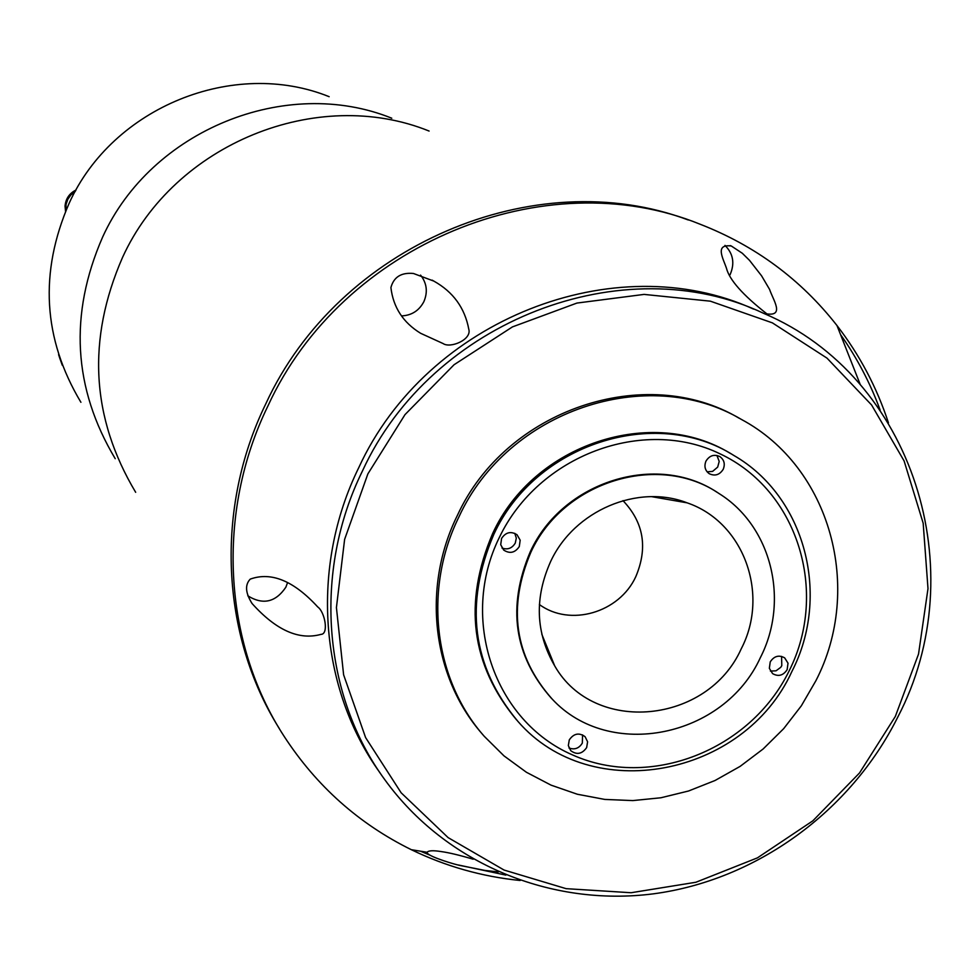 <?xml version="1.0" encoding="UTF-8"?>
<svg xmlns="http://www.w3.org/2000/svg" width="980" height="980" viewBox="0 0 980 980"><rect width="100%" height="100%" fill="white"/><g stroke="black" fill="none" stroke-linecap="round" stroke-linejoin="round"><path stroke-width="1.47" d="M880.138 410.057C870.264 383.094 857.059 357.933 840.522 334.548C857.059 357.933 870.264 383.094 880.138 410.057M688.291 219.986C534.872 162.276 338.455 245.564 265.8 403.821C214.718 508.522 220.868 635.273 279.178 728.336C220.868 635.273 214.718 508.522 265.8 403.821C338.455 245.564 534.872 162.276 688.291 219.986M429.105 131.051C317.312 85.811 174.207 143.656 122.5 257.507C86.742 339.521 91.14 417.786 135.669 492.303C91.14 417.786 86.742 339.521 122.5 257.507C174.207 143.656 317.312 85.811 429.105 131.051M458.383 864.985L505.876 875.103L458.383 864.985M550.76 561.246C534.272 597.898 535.595 632.786 554.717 665.91C594.199 735.233 707.756 723.963 741.248 648.797C769.827 594.027 743.685 522.009 687.127 502.838C637.686 483.63 574.427 510.494 550.76 561.246M539.38 604.525C570.066 627.102 619.238 612.77 635.763 576.742C648.025 547.832 643.762 522.475 622.986 500.645M473.193 859.215C459.522 855.16 448.865 852.625 441.221 851.583C433.197 850.297 428.505 850.518 427.121 852.269L427.476 853.249C430.085 857.096 456.006 864.973 461.69 865.793L484.904 870.424L498.342 871.906M287.471 582.867L285.866 587.192C275.625 602.332 262.934 605.199 247.805 595.803M250.243 579.119C244.78 584.84 245.417 592.998 252.13 603.594C276.054 630.226 299.01 640.491 320.987 634.366C328.9 634.33 325.005 612.035 317.74 606.951C293.755 580.809 271.252 571.536 250.243 579.119M420.579 275.111C426.888 283.22 427.966 292.101 423.826 301.742C419.06 310.66 411.723 315.364 401.812 315.891M390.91 287.581C393.225 307.328 403.135 322.567 420.641 333.298L443.095 343.551C450.298 348.647 471.956 339.668 468.795 329.255C464.826 307.953 453.177 291.893 433.834 281.101L413.45 273.481C401.273 272.318 393.752 277.009 390.91 287.581M724.98 245.38C733.126 253.526 734.902 263.142 730.284 274.241L729.978 274.829M726.437 268.177C729.365 279.815 742.865 295.054 766.936 313.906C784.796 316.356 773.012 299.757 769.57 289.382L761.583 275.833L749.529 260.374L742.326 253.269L731.313 246.005C714.395 243.812 723.228 258.561 726.437 268.177M501.589 538.412L500.707 544.684L503.708 550.074C509.833 554.006 515.027 552.83 519.302 546.546L520.172 540.188L517.048 534.762C510.948 530.976 505.79 532.189 501.589 538.412M502.005 548.053C507.628 550.001 512.05 548.347 515.284 543.079L516.313 538.081L514.782 533.328M569.294 739.863L568.327 745.584L570.74 750.656C576.767 755.09 582.071 754.073 586.653 747.593L587.596 741.799L585.109 736.703C579.07 732.379 573.802 733.432 569.294 739.863M568.976 747.973C574.574 750.019 579.033 748.402 582.328 743.097L582.573 734.89M770.231 661.892L769.349 668.311L772.583 673.615C778.365 676.886 783.216 675.575 787.148 669.671L788.006 663.191L784.686 657.874C778.929 654.701 774.102 656.037 770.231 661.892M770.39 671.08L776.05 670.81L780.754 667.319L781.795 665.628L781.575 656.38M705.98 461.09C703.922 466.296 705 470.486 709.226 473.695C714.971 476.378 719.639 474.908 723.228 469.273C725.31 464.005 724.183 459.779 719.847 456.582C714.138 454.01 709.52 455.516 705.98 461.09M707.095 471.833L712.619 471.38L717.679 467.105L719.21 461.409L716.931 455.455M530.927 552.12C563.365 481.241 658.658 452.123 719.026 493.54C771.53 526.138 789.745 600.397 760.382 657.605C724.122 737.389 609.474 761.068 552.157 699.046C514.488 656.465 507.407 607.49 530.927 552.12M551.471 698.36C513.9 655.816 506.856 606.902 530.339 551.618C562.569 481.278 656.833 451.952 717.225 492.401M499.371 537.395C538.608 455.271 643.235 416.341 720.153 453.887C797.683 490.245 829.007 591.663 789.255 670.639C750.619 750.153 650.058 789.856 572.491 754.906C494.373 721.158 458.983 618.98 499.371 537.395M493.822 534.37C535.19 444.063 655.277 405.438 733.8 455.43C805.291 496.517 831.04 595.558 791.926 671.423C744.102 776.822 591.197 806.221 517.869 721.341C472.054 666.388 464.042 604.06 493.822 534.37M516.534 719.859C470.951 665.004 463.013 602.847 492.707 533.39C533.733 443.903 652.312 405.046 730.761 453.666M459.007 516.742C507.652 410.559 647.511 363.58 741.468 419.465C830.538 467.154 863.662 588.417 815.838 680.831L801.346 705.808L783.657 728.679L763.114 749.002L740.108 766.385L715.082 780.484L688.524 791.007L660.924 797.769L632.835 800.587L604.783 799.423L577.343 794.241L551.042 785.139L526.432 772.277L504.002 755.886L484.218 736.274C433.834 679.397 422.944 589.36 459.007 516.742M482.197 733.91C432.254 677.131 421.547 587.584 457.427 515.321C505.962 409.383 645.502 362.514 739.263 418.288M367.868 473.904L405.01 414.613L454.083 364.719L512.454 326.891L576.938 303.065L644.093 294.404L710.378 301.179L772.375 322.861L826.985 358.116L871.588 404.973L904.111 460.955L923.172 523.185L927.999 588.613L918.53 654.077L895.316 716.49L859.521 772.963L812.837 820.836L757.454 857.855L695.923 882.245L631.12 892.731L566.121 888.664L504.088 870.056L448.117 837.618L401.126 792.771L365.613 737.609L343.613 674.804L336.422 607.576L344.617 539.392L367.868 473.904M362.465 470.951C431.604 320.288 624.027 246.887 763.751 313.392C913.495 376.749 974.206 571.23 897.741 717.176C850.652 811.489 756.327 880.114 653.599 893.809C550.907 907.113 445.729 863.76 384.944 779.884C322.751 695.09 312.828 571.842 362.465 470.951M380.191 773.073C319.26 688.83 309.839 567.126 358.852 467.46C426.876 319.382 614.95 245.98 753.596 309.104M520.135 880.493C481.988 876.622 445.716 866.357 411.33 849.697C358.901 823.849 316.491 786.058 284.114 736.323C223.085 642.476 215.747 512.834 267.92 405.99C342.118 244.057 545.052 161.014 700.014 224.187C755.298 245.698 800.942 279.484 836.969 325.519C859.668 354.956 876.831 387.394 888.444 422.833M429.669 855.05L420.457 851.179M391.78 118.225C286.099 75.497 151.239 129.924 102.582 237.172C68.931 314.433 73.145 388.276 115.224 458.689C73.145 388.276 68.931 314.433 102.582 237.172C151.239 129.924 286.099 75.497 391.78 118.225M329.158 96.689C233.816 58.212 112.786 106.918 69.225 203.105C39.09 272.416 42.985 338.81 80.911 402.29M62.279 365.234L58.592 354.65M62.169 364.94L59.327 356.928M65.538 211.325L65.047 206.094C65.721 198.695 69.384 193.329 76.036 189.998M65.721 210.896L65.538 205.077L67.057 199.7L71.075 193.991L75.619 190.732M65.881 209.892L66.101 204.195L67.865 199.173L70.964 194.836L75.178 191.541M65.636 210.271L66.726 208.581M541.793 634.207L554.717 665.91M427.476 853.249L426.753 852.208M252.13 603.594L251.284 602.357M860.183 384.405L836.969 325.519M427.121 852.269L411.33 849.697M731.313 246.005L730.173 245.6M433.834 281.101L432.143 280.133M651.663 496.664L687.127 502.838"/></g></svg>
